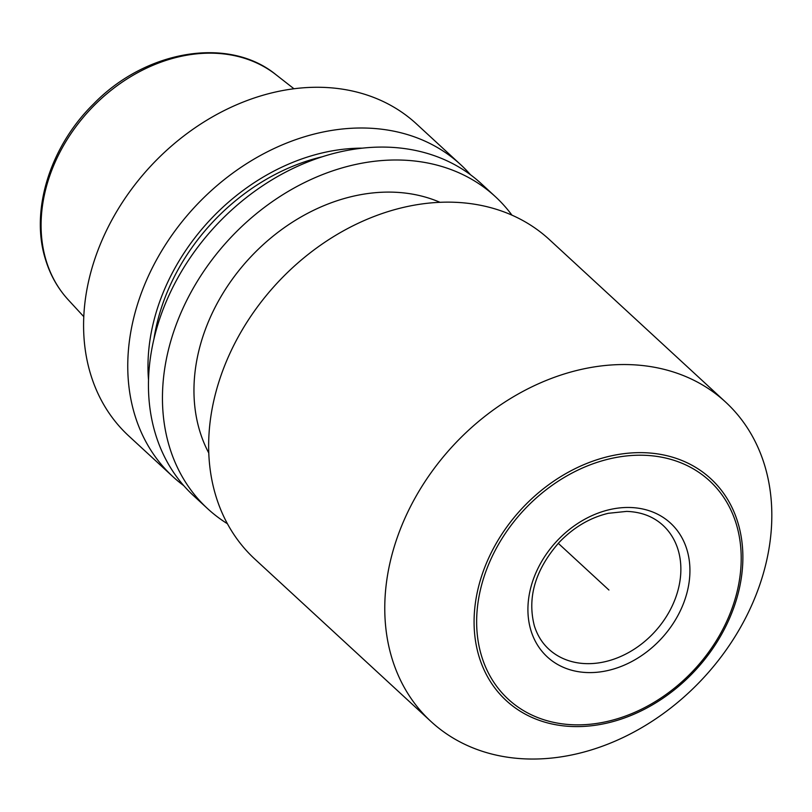 <?xml version="1.0" encoding="UTF-8"?>
<svg xmlns="http://www.w3.org/2000/svg" width="812" height="812" viewBox="0 0 812 812"><rect width="100%" height="100%" fill="white"/><g stroke="black" fill="none" stroke-linecap="round" stroke-linejoin="round"><path stroke-width="1.22" d="M764.65 465.337A217.271 170.743 132.7 0 0 725.583 402.062A217.271 170.743 132.7 0 0 487.322 414.445A217.271 170.743 132.7 0 0 391.942 658.248A217.271 170.743 -47.3 0 0 431.01 721.523A217.271 170.743 -47.3 0 0 669.271 709.14A217.271 170.743 -47.3 0 0 764.65 465.337M431.01 721.523L254.887 559.133A217.271 170.743 -47.3 0 1 215.819 495.848A217.271 170.743 132.7 0 1 311.199 252.045A217.271 170.743 132.7 0 1 549.46 239.662L725.583 402.062M208.785 453.015A176.854 138.984 -47.3 0 1 199.793 431.162A176.854 138.984 132.7 0 1 259.495 248.086A176.854 138.984 132.7 0 1 439.962 202.3M227.411 523.73A212.226 166.775 -47.3 0 1 207.618 508.667A212.226 166.775 -47.3 0 1 169.454 446.864A212.226 166.775 132.7 0 1 262.621 208.735A212.226 166.775 132.7 0 1 495.34 196.636A212.226 166.775 132.7 0 1 511.946 215.15M207.618 508.667L193.611 495.756A212.226 166.775 -47.3 0 1 155.457 433.953A212.226 166.775 132.7 0 1 248.624 195.814A212.226 166.775 132.7 0 1 481.333 183.715L495.34 196.636M362.325 148.149A194.687 153.001 132.7 0 0 148.525 380.016M183.786 485.667A212.226 166.775 -47.3 0 1 172.926 476.685A212.226 166.775 -47.3 0 1 134.762 414.871A212.226 166.775 132.7 0 1 227.928 176.742A212.226 166.775 132.7 0 1 460.648 164.643A212.226 166.775 132.7 0 1 470.483 174.732M460.648 164.643L416.475 123.911A212.226 166.775 132.7 0 0 183.756 136.01A212.226 166.775 132.7 0 0 90.589 374.139A212.226 166.775 -47.3 0 0 128.753 435.942L172.926 476.685M558.27 543.329L608.929 590.03L558.27 543.329M678.091 549.826A84.215 66.178 -47.3 0 1 641.125 644.322A84.215 66.178 -47.3 0 1 548.77 649.123C542.02 642.871 537.199 635.045 534.296 625.636C527.089 597.236 535.412 569.435 559.275 542.243C573.719 527.292 590.07 517.64 608.35 513.296L626.61 511.398C641.226 511.895 653.335 516.523 662.947 525.293A84.215 66.178 132.7 0 1 678.091 549.826M686.932 549.663A90.954 71.476 132.7 0 0 587.086 518.005A90.954 71.476 132.7 0 0 530.916 630.406A90.954 71.476 -47.3 0 0 630.762 662.064A90.954 71.476 -47.3 0 0 686.932 549.663M736.301 524.105A148.505 116.705 -47.3 0 1 644.586 707.648A148.505 116.705 -47.3 0 1 481.546 655.964A148.505 116.705 132.7 0 1 573.262 472.422A148.505 116.705 132.7 0 1 736.301 524.105M737.895 522.634A150.89 118.582 -47.3 0 1 644.708 709.12A150.89 118.582 -47.3 0 1 479.06 656.603A150.89 118.582 132.7 0 1 572.247 470.118A150.89 118.582 132.7 0 1 737.895 522.634M322.1 156.807A190.323 149.57 132.7 0 0 153.904 339.213M68.309 299.882C57.835 288.453 50.232 275.004 45.523 259.546C29.983 210.582 50.161 146.454 93.583 103.926C145.724 50.111 228.751 35.931 275.958 74.684A153.468 120.602 132.7 0 0 109.711 91.411A153.468 120.602 132.7 0 0 46.152 260.611A153.468 120.602 -47.3 0 0 68.309 299.882L83.788 316.66M275.958 74.684L293.944 88.752"/></g></svg>
